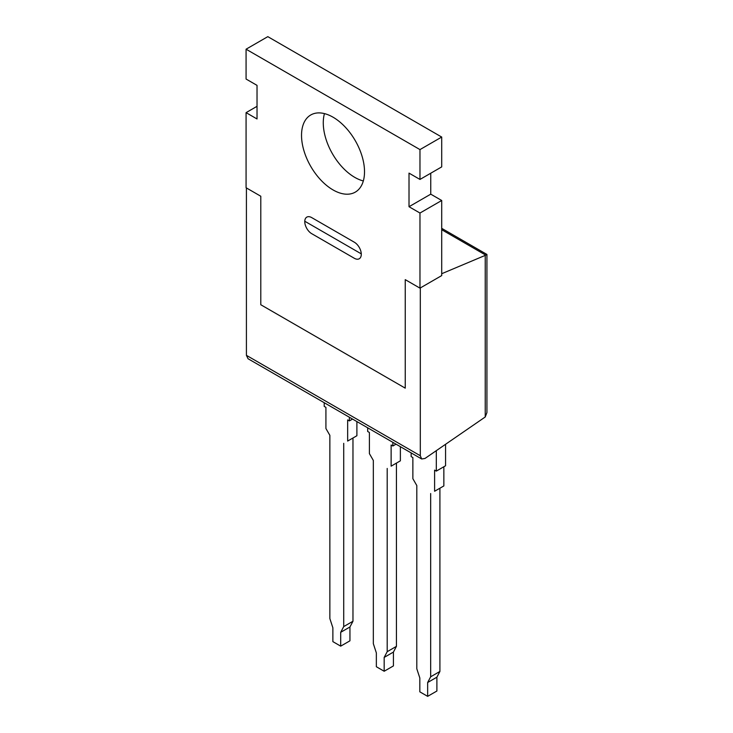 <?xml version="1.0" encoding="UTF-8"?>
<svg xmlns="http://www.w3.org/2000/svg" width="733" height="733" viewBox="0 0 733 733"><rect width="100%" height="100%" fill="white"/><g stroke="black" fill="none" stroke-linecap="round" stroke-linejoin="round"><path stroke-width="1.1" d="M441.706 229.704L485.75 255.13L486.923 254.443L441.706 228.339M485.75 255.13L485.228 255.386L485.228 416.985L425.003 458.446L421.686 458.986L420.311 455.743L420.311 287.941M486.923 254.443L486.923 412.578L485.228 416.985M441.706 273.721L485.228 255.386M246.416 187.941L246.416 355.34L248.056 358.739M361.277 253.856L304.772 221.238M445.563 444.299L445.563 465.767L436.318 471.108L436.318 450.658M443.85 466.756L443.85 485.933L434.605 491.266L434.605 470.119L436.318 471.108M439.91 671.455L436.895 677.182L427.651 682.515L430.665 676.788L439.91 671.455L439.91 488.205L434.605 491.266M430.665 676.788L430.665 493.538M436.895 677.182L436.895 691.017L427.651 696.35L427.651 682.515M411.158 452.912L411.158 456.577L412.871 457.566L412.871 478.713L416.802 485.53L416.802 668.78L419.826 677.998L419.826 691.833L427.651 696.35M396.022 444.171L392.842 446.003L392.842 442.338M400.374 446.681L400.374 460.828L391.129 466.17L391.129 445.023L392.842 446.003M396.434 646.35L393.419 652.077L384.174 657.419L387.198 651.692L396.434 646.35L396.434 463.1L391.129 466.17M387.198 651.692L387.198 468.442M393.419 652.077L393.419 665.912L384.174 671.254L384.174 657.419M367.682 427.806L367.682 431.48L369.395 432.47L369.395 453.617L373.335 460.434L373.335 643.684L376.35 652.901L376.35 666.737L384.174 671.254M352.546 419.074L349.366 420.907L349.366 417.233M356.898 421.585L356.898 435.732L347.653 441.064L347.653 419.917L349.366 420.907M352.967 621.254L349.943 626.981L340.698 632.313L343.722 626.587L352.967 621.254L352.967 438.004L347.653 441.064M343.722 626.587L343.722 443.337M349.943 626.981L349.943 640.816L340.698 646.149L340.698 632.313M324.206 402.71L324.206 406.384L325.919 407.365L325.919 428.512L329.859 435.338L329.859 618.588L332.874 627.796L332.874 641.632L340.698 646.149M257.026 85.367L257.026 118.966L246.077 112.644L246.077 187.74L260.792 196.242L260.792 304.745L405.248 388.151L405.248 279.649L419.972 288.142L419.972 213.037L409.014 206.715L409.014 173.116L419.972 179.438L419.972 149.596L246.077 49.203L246.077 79.045L257.026 85.367M301.529 135.367A44.539 25.71 60 0 1 310.755 114.98A44.539 25.71 60 0 1 355.294 140.699A44.539 25.71 60 0 1 355.294 192.119A44.539 25.71 60 0 1 320.972 180.19A44.539 25.71 60 0 1 301.529 135.367M311.717 217.609L354.323 242.211A9.841 5.681 60 0 1 360.755 250.878A9.841 5.681 60 0 1 359.243 258.758A9.841 5.681 60 0 1 354.323 258.273L311.717 233.68A9.841 5.681 60 0 1 305.294 225.004A9.841 5.681 60 0 1 306.806 217.124A9.841 5.681 60 0 1 311.717 217.609M430.757 173.217L430.757 194.163L409.014 206.715M324.453 113.615A44.539 25.71 -120 0 0 323.271 122.823A44.539 25.71 -120 0 0 363.33 180.941M419.972 149.596L441.706 137.053L267.811 36.65L246.077 49.203M441.706 137.053L441.706 166.895L419.972 179.438M430.757 194.163L441.706 200.494L419.972 213.037M441.706 200.494L441.706 275.59L419.972 288.142M257.026 106.322L246.077 112.644M420.311 455.743L246.416 355.34M248.148 358.794L421.594 458.931"/></g></svg>
